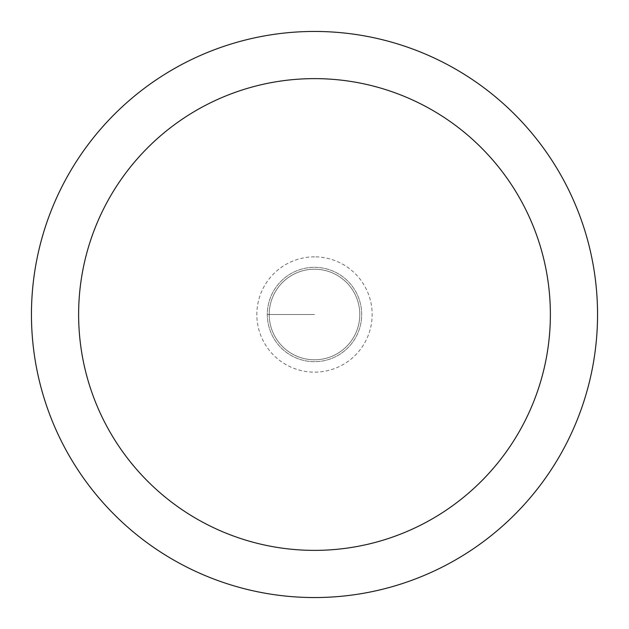 <?xml version="1.0" encoding="UTF-8"?>
<svg xmlns="http://www.w3.org/2000/svg" width="629" height="629" viewBox="0 0 629 629"><rect width="100%" height="100%" fill="white"/><g stroke="black" fill="none" stroke-linecap="round" stroke-linejoin="round"><path stroke-width="0.47" stroke-dasharray="3.15 2.36" d="M314.5 267.325A47.175 47.175 0 0 1 361.675 314.5A47.175 47.175 0 0 1 314.5 361.675A47.175 47.175 0 0 1 267.325 314.5A47.175 47.175 0 0 1 314.5 267.325A47.175 47.175 0 0 0 267.325 314.5A47.175 47.175 0 0 0 314.5 361.675A47.175 47.175 0 0 0 361.675 314.5A47.175 47.175 0 0 0 314.5 267.325A47.175 47.175 0 0 0 267.325 314.5A47.175 47.175 0 0 0 314.5 361.675A47.175 47.175 0 0 0 361.675 314.5A47.175 47.175 0 0 0 314.5 267.325A47.175 47.175 0 0 0 267.325 314.5A47.175 47.175 0 0 0 314.5 361.675A47.175 47.175 0 0 0 361.675 314.5A47.175 47.175 0 0 0 314.5 267.325M314.5 359.788A45.288 45.288 0 0 0 359.788 314.5A45.288 45.288 0 0 0 314.5 269.212A45.288 45.288 0 0 0 269.212 314.5A45.288 45.288 0 0 0 314.5 359.788A45.288 45.288 0 0 1 269.212 314.5A45.288 45.288 0 0 1 314.5 269.212A45.288 45.288 0 0 1 359.788 314.5A45.288 45.288 0 0 1 314.5 359.788A45.288 45.288 0 0 1 269.212 314.5A45.288 45.288 0 0 1 314.5 269.212A45.288 45.288 0 0 1 359.788 314.5A45.288 45.288 0 0 1 314.5 359.788M314.5 597.55A283.05 283.05 0 0 0 597.55 314.5A283.05 283.05 0 0 0 314.5 31.45A283.05 283.05 0 0 0 31.45 314.5A283.05 283.05 0 0 0 314.5 597.55M267.325 314.5L314.5 314.5L267.325 314.5M314.5 256.844A57.656 57.656 0 0 0 256.844 314.5A57.656 57.656 0 0 0 314.5 372.156A57.656 57.656 0 0 0 372.156 314.5A57.656 57.656 0 0 0 314.5 256.844"/><path stroke-width="0.94" d="M314.5 597.55A283.05 283.05 0 0 1 31.45 314.5A283.05 283.05 0 0 1 314.5 31.45A283.05 283.05 0 0 1 597.55 314.5A283.05 283.05 0 0 1 314.5 597.55M314.5 78.625A235.875 235.875 0 0 1 550.375 314.5A235.875 235.875 0 0 1 314.5 550.375A235.875 235.875 0 0 1 78.625 314.5A235.875 235.875 0 0 1 314.5 78.625"/></g></svg>
